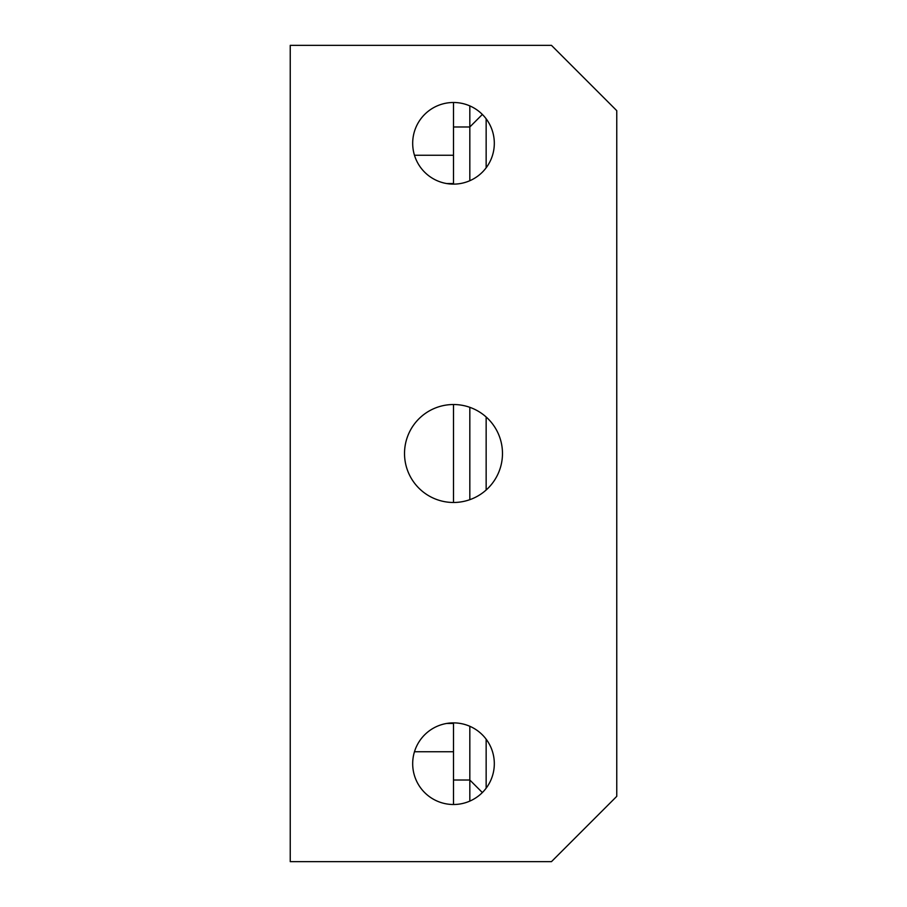 <?xml version="1.0" encoding="UTF-8"?>
<svg xmlns="http://www.w3.org/2000/svg" width="907" height="907" viewBox="0 0 907 907"><rect width="100%" height="100%" fill="white"/><g stroke="black" fill="none" stroke-linecap="round" stroke-linejoin="round"><path stroke-width="1.36" d="M453.5 102.491A40.815 40.815 0 0 0 412.685 143.306A40.815 40.815 0 0 0 453.5 184.121L453.5 102.491A40.815 40.815 0 0 1 494.315 143.306A40.815 40.815 0 0 1 453.5 184.121L453.5 155.256L414.476 155.256M414.476 751.744L453.5 751.744L453.5 722.879A40.815 40.815 0 0 0 412.685 763.694A40.815 40.815 0 0 0 453.5 804.509L453.5 722.879A40.815 40.815 0 0 1 494.315 763.694A40.815 40.815 0 0 1 453.5 804.509M453.5 404.522A48.978 48.978 0 0 0 404.522 453.5A48.978 48.978 0 0 0 453.5 502.478L453.5 404.522A48.978 48.978 0 0 1 502.478 453.5A48.978 48.978 0 0 1 453.5 502.478L453.5 404.522M469.826 105.904L469.826 180.708M469.826 726.292L469.826 801.096M482.365 114.441L469.826 126.98L453.5 126.98M469.826 407.322L469.826 499.678M482.365 792.559L469.826 780.02L453.5 780.02M290.24 861.65L290.24 45.35L551.456 45.35L616.76 110.654L616.76 796.346L551.456 861.65L290.24 861.65M486.152 788.183L486.152 739.205M486.152 490.007L486.152 416.993M486.152 167.795L486.152 118.817M555.243 857.863L551.456 861.65M453.5 183.531L446.607 183.531M453.5 723.469L446.607 723.469"/></g></svg>
